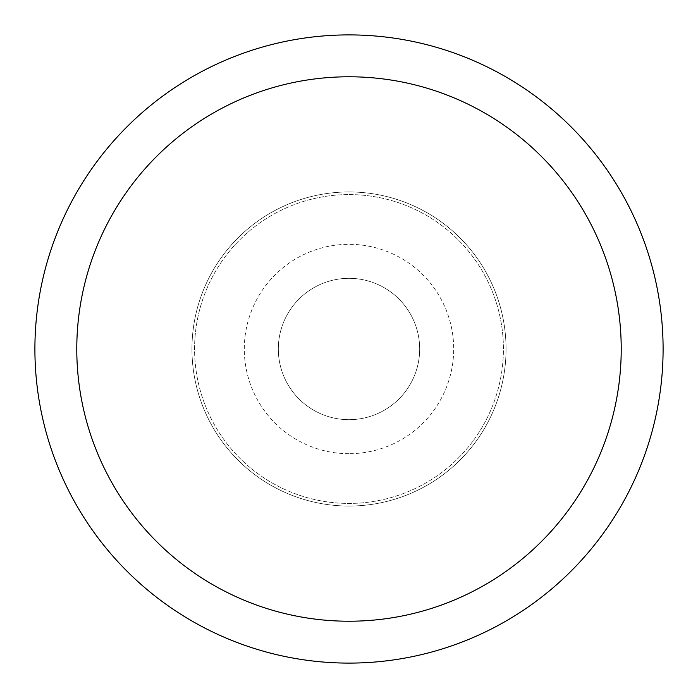 <?xml version="1.0" encoding="UTF-8"?>
<svg xmlns="http://www.w3.org/2000/svg" width="698" height="698" viewBox="0 0 698 698"><rect width="100%" height="100%" fill="white"/><g stroke="black" fill="none" stroke-linecap="round" stroke-linejoin="round"><path stroke-width="0.52" stroke-dasharray="3.49 2.62" d="M349 278.328A70.672 70.672 0 0 1 419.673 349A70.672 70.672 0 0 1 349 419.673A70.672 70.672 0 0 1 278.328 349A70.672 70.672 0 0 1 349 278.328A70.672 70.672 0 0 1 419.673 349A70.672 70.672 0 0 1 349 419.673A70.672 70.672 0 0 1 278.328 349A70.672 70.672 0 0 1 349 278.328A70.672 70.672 0 0 1 419.673 349A70.672 70.672 0 0 1 349 419.673A70.672 70.672 0 0 1 278.328 349A70.672 70.672 0 0 1 349 278.328A70.672 70.672 0 0 1 419.673 349A70.672 70.672 0 0 1 349 419.673A70.672 70.672 0 0 1 278.328 349A70.672 70.672 0 0 1 349 278.328M349 194.576A154.424 154.424 0 0 1 503.424 349A154.424 154.424 0 0 1 349 503.424A154.424 154.424 0 0 1 194.576 349A154.424 154.424 0 0 1 349 194.576A154.424 154.424 0 0 1 503.424 349A154.424 154.424 0 0 1 349 503.424A154.424 154.424 0 0 1 194.576 349A154.424 154.424 0 0 1 349 194.576M349 34.909A314.091 314.091 0 0 1 663.091 349A314.091 314.091 0 0 1 349 663.091A314.1 314.1 0 0 1 34.9 349A314.1 314.1 0 0 1 349 34.9A314.1 314.1 0 0 1 663.1 349A314.1 314.1 0 0 1 349 663.1A314.091 314.091 0 0 1 34.909 349A314.091 314.091 0 0 1 349 34.909M349 506.05A157.05 157.05 0 0 1 191.95 349A157.05 157.05 0 0 1 349 191.95A157.041 157.041 0 0 1 506.041 349A157.041 157.041 0 0 1 349 506.041A157.041 157.041 0 0 1 191.959 349A157.041 157.041 0 0 1 349 191.959A157.05 157.05 0 0 1 506.05 349A157.05 157.05 0 0 1 349 506.05A157.05 157.05 0 0 0 506.05 349A157.05 157.05 0 0 0 349 191.95M349 453.7A104.7 104.7 0 0 1 244.3 349A104.7 104.7 0 0 1 349 244.3A104.7 104.7 0 0 1 453.7 349A104.7 104.7 0 0 1 349 453.7"/><path stroke-width="1.05" d="M349 34.9A314.1 314.1 0 0 1 663.1 349A314.1 314.1 0 0 1 349 663.1A314.1 314.1 0 0 1 34.9 349A314.1 314.1 0 0 1 349 34.9M349 76.78A272.22 272.22 0 0 1 621.22 349A272.22 272.22 0 0 1 349 621.22A272.22 272.22 0 0 1 76.78 349A272.22 272.22 0 0 1 349 76.78"/></g></svg>
